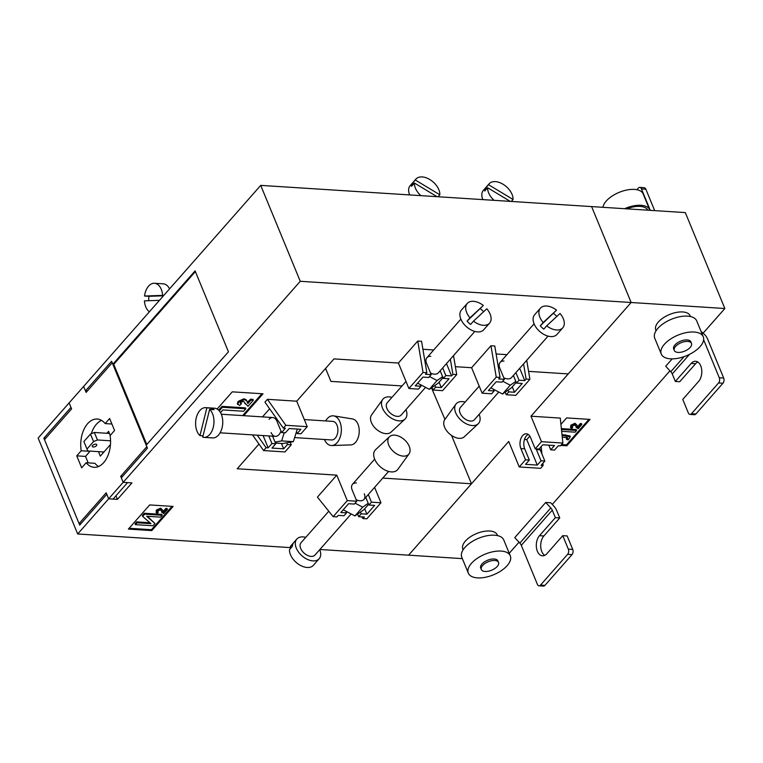 <?xml version="1.0" encoding="UTF-8"?>
<svg xmlns="http://www.w3.org/2000/svg" width="763" height="763" viewBox="0 0 763 763"><rect width="100%" height="100%" fill="white"/><g stroke="black" fill="none" stroke-linecap="round" stroke-linejoin="round"><path stroke-width="1.14" d="M81.212 450.761L89.996 451.324L85.523 456.417L76.739 455.854L81.679 467.843L86.152 462.75A24.187 14.878 -86.3 0 0 94.107 467.309A24.187 14.878 -86.3 0 0 110.091 435.578L114.574 430.485L109.634 418.496L105.151 423.589A24.187 14.878 -86.3 0 0 97.206 419.03A24.187 14.878 -86.3 0 0 87.621 423.684A24.187 14.878 -86.3 0 0 81.212 450.761L76.739 455.854M101.527 420.394A24.187 14.878 -86.3 0 0 96.415 424.247A24.187 14.878 -86.3 0 0 91.274 433.746M80.916 523.704L79.085 523.58L106.181 492.822L108.651 498.811L123.167 482.34L121.307 477.838L147.44 448.177L146.2 445.182L228.452 351.8L195.099 270.875L112.848 364.256L111.608 361.261L85.485 390.923L83.634 386.421L86.105 392.42L112.228 362.759L146.82 446.679L120.697 476.341L122.528 476.455M79.085 523.58L44.492 439.66L71.588 408.901L69.118 402.902L260.717 185.38L685.317 212.591L724.85 308.51L300.25 281.289L260.717 185.38M98.465 451.639L100.315 456.121L110.463 444.591M102.862 451.925L103.224 452.812M110.244 435.406L108.565 431.343L106.868 433.279M300.25 281.289L123.167 482.34L131.951 482.903L117.435 499.384L108.651 498.811L113.038 499.097L127.555 482.617L123.167 482.34L120.697 476.341M111.913 424.018L105.151 423.589M88.184 462.883L85.523 456.417M86.152 462.75L94.946 463.313A24.187 14.878 -86.3 0 0 98.57 466.508M548.044 336.121L511.553 377.532A9.299 5.742 -138.6 0 1 507.662 378.877A9.299 5.742 -138.6 0 1 503.752 377.723M474.834 331.428L438.353 372.84A9.299 5.742 -138.6 0 1 434.452 374.185A9.299 5.742 -138.6 0 1 430.551 373.031M267.441 399.316L296.731 401.195L307.231 426.67L285.848 425.296L267.441 399.316L264.933 402.168L283.34 428.157L285.381 428.281L281.614 432.573L276.979 421.329A9.299 5.723 -86.3 0 0 272.734 417.542A9.299 5.723 -86.3 0 0 269.053 419.326M280.975 431.019A9.299 5.723 93.7 0 1 279.039 434.557A9.299 5.723 93.7 0 1 275.348 436.35A9.299 5.723 93.7 0 1 271.113 432.564M347.279 500.614L333.145 516.656L317.427 497.114L336.779 475.139L347.279 500.614L356.798 501.224L352.163 489.989A9.299 5.742 -138.6 0 1 352.506 484.305A9.299 5.742 -138.6 0 1 356.397 482.96M356.149 499.651A9.299 5.742 41.4 0 0 360.05 500.805A9.299 5.742 41.4 0 0 363.951 499.46A9.299 5.742 41.4 0 0 364.285 493.775M93.248 447.013A2.423 1.183 157.6 0 0 95.785 446.241A2.423 1.183 157.6 0 0 96.739 444.657A2.423 1.183 157.6 0 0 95.766 444.152A2.423 1.183 157.6 0 0 93.229 444.924A2.423 1.183 157.6 0 0 92.275 446.508A2.423 1.183 157.6 0 0 93.248 447.013M151.808 530.6L128.384 529.093L149.672 504.925L173.096 506.432L151.808 530.6L151.436 529.703L129.109 528.273M217.131 409.025L232.267 391.839L263.016 393.803L243.75 415.682M482.111 393.193L496.246 377.151L490.962 345.744L471.61 367.718L482.111 393.193L491.63 393.803L494.147 390.942L493.432 389.225L490.838 387.852M490.962 345.744L494.777 345.992L500.051 377.399L498.697 378.934L504.4 379.297L501.892 382.158L496.179 381.796L488.434 390.58L494.147 390.942M496.112 353.965L506.918 354.661M528.578 371.371L568.244 373.908L631.144 302.501L591.611 206.592L631.144 302.501L530.991 416.207L541.492 441.682L562.865 443.055L560.271 418.086L530.991 416.207M77.683 533.976L108.651 498.811L106.791 494.319L79.695 525.078L43.873 438.162L70.969 407.404L69.118 402.902L38.15 438.057L77.683 533.976L291.228 547.662M541.492 441.682L535.197 448.825L530.571 437.581A9.299 5.723 -86.3 0 0 526.327 433.794A9.299 5.723 -86.3 0 0 522.645 435.587A9.299 5.723 -86.3 0 0 520.891 448.568L525.526 459.812L519.231 466.956L508.73 441.472L408.577 555.178L319.878 549.494M462.349 558.63L408.577 555.178L471.477 483.771L382.768 478.086M336.779 475.139L237.217 468.759L258.981 444.047M262.491 416.884L269.616 408.787M296.731 401.195L333.984 358.896L398.4 363.026L408.901 388.501L418.42 389.111L420.938 386.25L420.232 384.533L417.628 383.16M408.901 388.501L423.036 372.458L417.762 341.051L398.4 363.026M417.762 341.051L421.567 341.299L426.841 372.706L425.487 374.242L431.2 374.604L428.682 377.466L422.969 377.103L415.225 385.887L420.938 386.25M422.902 349.273L433.708 349.969M455.377 366.679L471.61 367.718M444.934 419.383L431.486 387.833M402.015 385.944L330.923 381.386L325.582 368.434M471.477 483.771L451.572 435.482M368.291 494.529L371.438 502.159L368.92 505.02L365.773 497.39M374.604 487.366L380.956 502.769L371.438 502.159M505.211 392.163L506.27 394.738L515.788 395.348L529.913 379.316L526.728 360.317M432.001 387.47L433.06 390.046L442.578 390.656L456.713 374.623L453.518 355.625M297.293 429.044L296.425 431.839L297.131 433.565L300.937 433.813L307.231 426.67M290.198 442.216L291.266 444.791L287.451 444.552L286.745 442.826L282.768 443.532L275.433 443.055M281.461 443.446L283.683 448.835L271.971 448.081L275.739 443.799L271.933 443.561L268.156 447.843L266.115 447.709L263.597 450.571L284.971 451.934L291.266 444.791M85.485 390.923L87.316 391.038M171.999 506.355L151.436 529.703M117.435 499.384L115.957 495.788M261.909 393.737L242.644 415.616M195.395 271.59L113.725 364.313L146.782 444.524M113.725 364.313L112.848 364.256M45.704 438.277L43.873 438.162M157.397 511.963L158.237 512.355L157.388 513.194L156.129 512.526L156.768 510.914L160.983 509.045L162.681 510.151L163.444 512.517L163.082 511.63L165.914 508.396L167.04 508.473L167.412 509.369L166.286 509.293L163.234 512.192M157.483 511.391L158.237 512.355L157.769 511L160.249 509.894L161.441 510.829L161.947 512.602L161.241 510.428M156.129 512.526L156.396 510.018L160.612 508.148L162.681 510.151M135.404 524.639L152.972 525.764L154.965 523.504L146.687 516.255L160.564 517.142L162.204 515.283L144.636 514.157L142.652 516.408L150.95 523.666L137.044 522.779L135.404 524.639L135.032 523.733L136.672 521.882L149.872 522.722M142.652 516.408L142.28 515.502L144.264 513.261L161.832 514.386L162.204 515.283M147.393 516.303L154.965 523.504M246.296 399.86L246.954 401.281L246.296 399.86L244.007 398.763L238.161 401.386L237.312 403.617L239.63 405.487L241.423 403.722L240.555 402.454L243.13 401.462L244.236 401.901L245.181 403.961L244.57 402.425M247.307 402.339L250.588 399.192L252.954 399.345L253.326 400.241L250.96 400.089L247.937 403.513L247.536 402.978M240.364 402.692L241.423 403.722M218.657 410.179L222.014 406.374L245.438 407.871L245.81 408.777L222.386 407.27L219.258 410.818M166.286 509.293L165.914 508.396M161.374 510.962L163.616 513.68L167.412 509.369M156.768 510.914L156.396 510.018M160.983 509.045L160.612 508.148M137.044 522.779L136.672 521.882M144.636 514.157L144.264 513.261M247.574 402.616L246.668 400.756L244.37 399.669L238.533 402.282L237.674 404.514M250.96 400.089L250.588 399.192M244.761 402.864L248.013 406.269L253.326 400.241M240.259 403.245L240.555 402.454M238.533 402.282L238.161 401.386M244.37 399.669L244.007 398.763M222.386 407.27L222.014 406.374M220.517 412.63L222.901 409.922L243.626 411.257L245.81 408.777M94.354 432.478L97.445 439.965L93.553 441.577L90.463 434.08L94.354 432.478L109.433 433.441M97.445 439.965L110.568 440.814M93.553 441.577L86.972 449.045L87.764 450.952L103.949 451.992M90.463 434.08L83.882 441.548L86.972 449.045M356.798 501.224L354.28 504.085L348.567 503.714L340.823 512.507L346.536 512.87L344.018 515.731L338.314 515.359L336.96 516.894L333.145 516.656M364.666 508.778L366.889 514.176L374.633 505.383L368.92 505.02M366.889 514.176L361.176 513.804L360.47 512.087L363.789 509.77L368.615 504.286M343.226 509.779L345.83 511.143L346.536 512.87M361.176 513.804L358.658 516.665L364.371 517.028L363.016 518.573L361.643 516.856M380.956 502.769L366.822 518.811L363.016 518.573M357.599 514.081L358.658 516.665M345.83 511.143L354.929 515.941L360.47 512.087M355.091 503.16L362.673 507.157L368.214 503.294M362.673 507.157L354.929 515.941M297.131 433.565L300.908 429.283L289.196 428.529L285.419 432.812L281.614 432.573M283.683 448.835L287.451 444.552M275.739 443.799L272.601 436.178M263.101 435.568L268.156 447.843M266.115 447.709L257.245 435.187M283.34 428.157L285.848 425.296M263.597 450.571L252.486 434.881M268.795 435.931L271.933 443.561M284.198 432.735L281.652 440.909L275.033 442.082M296.425 431.839L293.364 441.663L286.745 442.826M293.364 441.663L281.652 440.909M443.017 377.675L438.191 383.16L429.331 389.33L420.232 384.533M433.06 390.046L435.578 387.194L434.872 385.468M435.578 387.194L441.291 387.556L449.035 378.772L443.322 378.4L445.84 375.549L442.693 367.919M439.068 382.168L441.291 387.556M440.175 370.77L443.322 378.4M423.036 372.458L426.841 372.706M446.479 363.617L451.543 375.911L452.898 374.375L450.351 359.211M451.543 375.911L445.84 375.549M452.898 374.375L456.713 374.623M430.799 356.35A9.299 5.742 41.4 0 0 426.908 357.694A9.299 5.742 41.4 0 0 426.565 363.369L431.2 374.604M442.616 376.684L437.075 380.537L429.493 376.541M429.331 389.33L437.075 380.537M516.227 382.368L511.401 387.852L502.54 394.023L493.432 389.225M506.27 394.738L508.787 391.886L508.082 390.16M508.787 391.886L514.5 392.249L522.235 383.465L516.532 383.093L519.04 380.241L515.902 372.611M512.278 386.86L514.5 392.249M513.385 375.463L516.532 383.093M496.246 377.151L500.051 377.399M519.689 368.31L524.753 380.603L526.108 379.068L523.561 363.903M524.753 380.603L519.04 380.241M526.108 379.068L529.913 379.316M504 361.042A9.299 5.742 41.4 0 0 500.108 362.387A9.299 5.742 41.4 0 0 499.775 368.062L504.4 379.297M515.817 381.376L510.285 385.229L502.703 381.233M502.54 394.023L510.285 385.229M528.196 434.452A9.299 5.723 -86.3 0 0 526.451 435.826A9.299 5.723 -86.3 0 0 524.696 448.816L529.331 460.051L525.554 464.343L537.266 465.087L541.043 460.804L544.849 461.052L541.081 465.335L543.122 465.468L542.894 463.265M485.087 571.477A9.299 4.568 -22.4 0 1 481.329 569.532A9.299 4.568 -22.4 0 1 485.02 563.447A9.299 4.568 -22.4 0 1 494.767 560.49A9.299 4.568 -22.4 0 1 498.535 562.436A9.299 4.568 -22.4 0 1 494.834 568.521A9.299 4.568 -22.4 0 1 485.087 571.477M481.329 569.532L480.709 568.025A9.299 4.568 -22.4 0 1 484.41 561.94A9.299 4.568 -22.4 0 1 494.147 558.993A9.299 4.568 -22.4 0 1 497.915 560.939L498.535 562.436M477.504 577.887A22.699 11.14 -22.4 0 1 468.329 573.137A22.699 11.14 -22.4 0 1 477.342 558.287A22.699 11.14 -22.4 0 1 501.119 551.077A22.699 11.14 -22.4 0 1 510.294 555.836A22.699 11.14 -22.4 0 1 501.281 570.686A22.699 11.14 -22.4 0 1 477.504 577.887M468.329 573.137L461.777 557.248A22.699 11.14 -22.4 0 1 470.8 542.398A22.699 11.14 -22.4 0 1 494.567 535.197A22.699 11.14 -22.4 0 1 503.752 539.946L510.294 555.836M497.533 535.607L497.247 534.911A18.608 9.137 157.6 0 0 489.722 531.019A18.608 9.137 157.6 0 0 470.237 536.923A18.608 9.137 157.6 0 0 462.845 549.093L463.131 549.789M678.049 352.411A9.299 4.568 157.6 0 0 687.787 349.464A9.299 4.568 157.6 0 0 691.488 343.379A9.299 4.568 157.6 0 0 687.721 341.423A9.299 4.568 157.6 0 0 677.983 344.38A9.299 4.568 157.6 0 0 674.282 350.465A9.299 4.568 157.6 0 0 678.049 352.411M674.282 350.465L673.662 348.968A9.299 4.568 -22.4 0 1 677.363 342.883A9.299 4.568 -22.4 0 1 687.11 339.926A9.299 4.568 -22.4 0 1 690.868 341.872L691.488 343.379M670.458 358.82A22.699 11.14 157.6 0 0 694.235 351.619A22.699 11.14 157.6 0 0 703.257 336.769A22.699 11.14 157.6 0 0 694.072 332.019A22.699 11.14 157.6 0 0 670.295 339.22A22.699 11.14 157.6 0 0 661.283 354.07A22.699 11.14 157.6 0 0 670.458 358.82M703.257 336.769L696.705 320.889A22.699 11.14 157.6 0 0 687.53 316.13A22.699 11.14 157.6 0 0 663.753 323.34A22.699 11.14 157.6 0 0 654.73 338.181L661.283 354.07M690.486 316.54L690.2 315.853A18.608 9.137 157.6 0 0 682.675 311.953A18.608 9.137 157.6 0 0 663.19 317.866A18.608 9.137 157.6 0 0 655.798 330.036L656.085 330.722M647.844 210.197A19.724 9.681 157.6 0 0 640.023 206.392A19.724 9.681 157.6 0 0 626.69 208.833M649.895 210.321A21.583 10.596 157.6 0 0 649.714 209.815A21.583 10.596 157.6 0 0 640.987 205.295A21.583 10.596 157.6 0 0 624.639 208.709M649.714 209.815L643.171 193.926A21.583 10.596 157.6 0 0 634.444 189.405A21.583 10.596 157.6 0 0 602.932 207.317M697.792 362.005A11.159 6.867 -86.3 0 0 695.608 363.703L679.738 381.719L675.35 381.443L672.26 373.946A5.579 3.443 -138.6 0 0 670.791 371.715L665.717 366.23L672.193 358.868M701.016 331.352L704.688 334.614A11.159 6.886 41.4 0 1 707.616 339.068L723.677 378.038A3.72 2.289 93.7 0 1 722.981 383.226L718.584 382.95A3.72 2.289 -86.3 0 0 719.28 377.752L723.677 378.038M560.929 424.371L566.613 417.914L590.037 419.412L566.814 445.783L560.805 445.392M550.752 502.779L545.726 502.455L550.8 507.939A5.579 3.443 -138.6 0 1 552.269 510.17L555.359 517.667L559.746 517.943L556.656 510.457A11.159 6.886 41.4 0 0 553.728 505.993L550.752 502.779M550.8 507.939L519.841 543.094L514.758 537.61L545.726 502.455M509.245 553.28L519.012 542.197M552.278 504.429L669.962 370.818M703.238 333.04L724.85 308.51M588.941 419.345L566.442 444.877L566.814 445.783M566.442 444.877L561.539 444.562M577.505 426.755L580.338 423.541L581.463 423.608L581.835 424.514L580.71 424.438L577.868 427.661L577.505 426.784M577.658 427.337L577.105 425.296L575.397 424.19L571.191 426.059L570.552 427.671L571.811 428.329L572.66 427.49L572.183 426.145L574.673 425.029L575.865 425.973L576.37 427.747L575.664 425.573M571.907 426.536L572.66 427.49L571.821 427.108M570.552 427.671L570.819 425.163L575.035 423.284L577.105 425.296M562.264 437.247L565.412 437.447C567.224 437.323 567.92 437.781 567.51 438.792L566.68 439.488L566.308 438.591L567.3 437.685M561.368 428.615L576.218 429.569L576.59 430.466L561.463 429.502M561.988 434.548L569.942 435.921L570.314 436.817L562.073 435.435M567.806 438.019L567.51 438.792L567.138 437.895M566.68 439.488L568.263 439.917L570.314 436.817M561.644 431.314L575.083 432.173L576.59 430.466M580.71 424.438L580.338 423.541M575.397 424.19L575.035 423.284M571.191 426.059L570.819 425.163M581.835 424.514L578.039 428.825L575.798 426.107M703.629 339.773L719.28 377.752M695.608 363.703L691.221 363.417A11.159 6.867 -86.3 0 1 695.637 361.271A11.159 6.867 -86.3 0 1 701.626 369.158A11.159 6.867 -86.3 0 1 698.631 381.405L682.761 399.421L688.321 412.907A3.72 2.289 -86.3 0 0 690.019 414.423A3.72 2.289 -86.3 0 0 691.488 413.708L695.885 413.994L722.981 383.226M695.885 413.994A3.72 2.289 93.7 0 1 694.406 414.71L690.019 414.423M691.488 413.708L718.584 382.95M691.221 363.417L675.35 381.443M650.286 210.35L641.454 188.928L645.851 189.205L654.673 210.626M645.851 189.205A3.72 2.289 -86.3 0 0 644.153 187.688L639.756 187.412A3.72 2.289 93.7 0 1 641.454 188.928M636.886 189.72L638.288 188.127A3.72 2.289 93.7 0 1 639.756 187.412M519.841 543.094A5.579 3.443 -138.6 0 1 521.301 545.326L537.362 584.296A3.72 2.289 93.7 0 0 539.06 585.812L543.447 586.089A3.72 2.289 -86.3 0 0 544.925 585.374L540.528 585.097A3.72 2.289 93.7 0 1 539.06 585.812M572.021 554.615A3.72 2.289 -86.3 0 0 572.717 549.417L567.157 535.931L562.77 535.655L568.33 549.141A3.72 2.289 93.7 0 1 567.624 554.329L572.021 554.615L544.925 585.374M544.715 555.369A11.159 6.867 93.7 0 1 540.709 546.442A11.159 6.867 93.7 0 1 543.876 535.969L559.746 517.943M567.624 554.329L540.528 585.097M562.77 535.655L546.899 553.671A11.159 6.867 93.7 0 1 542.474 555.817A11.159 6.867 93.7 0 1 536.484 547.929A11.159 6.867 93.7 0 1 539.489 535.683L555.359 517.667M519.231 466.956L540.614 468.32L543.122 465.468M525.526 459.812L529.331 460.051M541.93 453.966L541.167 446.613M548.807 445.172L550.724 449.817L554.529 450.065L558.306 445.783L560.347 445.907L562.865 443.055M535.197 448.825L539.012 449.073L542.779 444.781L554.491 445.535L550.724 449.817M529.818 436.15L526.766 439.612L537.266 465.087M526.766 439.612L524.477 439.469M539.718 448.262A9.299 5.723 -86.3 0 0 540.214 449.808L544.849 461.052M541.043 460.804L536.408 449.569A9.299 5.723 93.7 0 1 536.16 448.882M394.643 435.139A13.028 8.04 -138.6 0 1 406.975 442.483A13.028 8.04 -138.6 0 1 409.044 453.861A13.028 8.04 -138.6 0 1 403.284 456.121A13.028 8.04 -138.6 0 1 390.494 448.167A13.028 8.04 -138.6 0 1 389.531 436.674A13.028 8.04 -138.6 0 1 394.643 435.139M409.044 453.861L397.895 469.321A14.888 9.185 -138.6 0 1 391.324 471.906A14.888 9.185 -138.6 0 1 376.712 462.817A14.888 9.185 -138.6 0 1 375.596 449.674L389.531 436.674M319.726 549.665A14.888 9.185 -138.6 0 1 319.172 558.735A14.888 9.185 -138.6 0 1 305.334 558.287A14.888 9.185 -138.6 0 1 296.836 539.06A14.888 9.185 -138.6 0 1 305.763 537.371M319.172 558.735L313.364 565.326A14.888 9.185 -138.6 0 1 299.525 564.878A14.888 9.185 -138.6 0 1 289.501 549.627L292.401 546.327A14.888 9.185 -138.6 0 1 293.269 543.275L290.369 546.575L291.552 547.29M328.786 511.229L301.023 542.751A9.299 5.742 41.4 0 0 306.335 554.768A9.299 5.742 41.4 0 0 314.985 555.044L351.171 513.966M290.369 546.575A14.888 9.185 -138.6 0 1 291.027 545.65L296.836 539.06M391.972 397.351A14.888 9.185 41.4 0 0 389.264 396.894A14.888 9.185 41.4 0 0 382.692 399.478L371.552 414.938A13.028 8.04 41.4 0 0 373.612 426.317A13.028 8.04 41.4 0 0 385.954 433.651A13.028 8.04 41.4 0 0 391.066 432.116L404.991 419.116A14.888 9.185 41.4 0 0 405.926 409.645M382.692 399.478A14.888 9.185 41.4 0 0 385.048 412.487A14.888 9.185 41.4 0 0 399.154 420.871A14.888 9.185 41.4 0 0 404.991 419.116M469.979 317.818L483.322 305.458A14.888 9.185 41.4 0 0 467.633 303.054A14.888 9.185 41.4 0 0 467.233 303.464A14.888 9.185 41.4 0 0 469.979 317.818L467.07 321.109A14.888 9.185 41.4 0 0 470.571 324.447L473.48 321.147A14.888 9.185 41.4 0 0 489.159 323.55A14.888 9.185 41.4 0 0 489.569 323.14A14.888 9.185 41.4 0 0 486.813 308.786L473.48 321.147M467.233 303.464L461.424 310.055A14.888 9.185 41.4 0 0 466.174 326.478A14.888 9.185 41.4 0 0 483.361 330.15A14.888 9.185 41.4 0 0 483.761 329.73L489.569 323.14M425.573 387.346L401.195 415.034A9.299 5.742 -138.6 0 1 400.937 415.291A9.299 5.742 -138.6 0 1 390.198 412.993A9.299 5.742 -138.6 0 1 387.232 402.73L405.992 381.433M483.322 305.458L467.07 321.109M483.618 311.752A14.888 9.185 41.4 0 0 480.413 308.757M465.172 402.044A14.888 9.185 41.4 0 0 462.473 401.586A14.888 9.185 41.4 0 0 455.902 404.171L444.762 419.631A13.028 8.04 41.4 0 0 446.822 431.009A13.028 8.04 41.4 0 0 459.164 438.344A13.028 8.04 41.4 0 0 464.276 436.808L478.201 423.808A14.888 9.185 41.4 0 0 479.135 414.338M455.902 404.171A14.888 9.185 41.4 0 0 458.258 417.18A14.888 9.185 41.4 0 0 472.354 425.563A14.888 9.185 41.4 0 0 478.201 423.808M543.18 322.511L556.523 310.15A14.888 9.185 41.4 0 0 540.843 307.747A14.888 9.185 41.4 0 0 540.433 308.157A14.888 9.185 41.4 0 0 543.18 322.511L540.28 325.801A14.888 9.185 41.4 0 0 543.781 329.139L546.68 325.839A14.888 9.185 41.4 0 0 562.369 328.243A14.888 9.185 41.4 0 0 562.77 327.832A14.888 9.185 41.4 0 0 560.023 313.479L546.68 325.839M540.433 308.157L534.625 314.747A14.888 9.185 41.4 0 0 539.384 331.171A14.888 9.185 41.4 0 0 556.561 334.843A14.888 9.185 41.4 0 0 556.971 334.423L562.77 327.832M498.783 392.039L474.395 419.726A9.299 5.742 -138.6 0 1 474.147 419.984A9.299 5.742 -138.6 0 1 463.408 417.685A9.299 5.742 -138.6 0 1 460.432 407.423L479.202 386.126M556.523 310.15L540.28 325.801M556.828 316.445A14.888 9.185 41.4 0 0 553.623 313.45M148.766 300.698A14.888 9.156 93.7 0 1 148.928 296.302L144.531 296.025A14.888 9.156 93.7 0 1 153.916 283.254A14.888 9.156 93.7 0 1 154.469 283.264L163.253 283.826A14.888 9.156 93.7 0 1 169.577 288.853M154.469 283.264A14.888 9.156 93.7 0 1 162.643 295.386L163.759 295.462M159.467 300.326L144.407 300.851A14.888 9.156 93.7 0 0 149.376 311.79M144.531 296.025L162.643 295.386M148.928 296.302L163.463 295.796M437.046 196.682L414.433 183.053L411.524 186.344A14.888 9.185 -138.6 0 1 412.392 183.292L415.301 180.001A14.888 9.185 -138.6 0 1 415.959 179.076A14.888 9.185 -138.6 0 1 429.798 179.524A14.888 9.185 -138.6 0 1 439.831 194.784L438.096 196.749M420.871 195.643A14.888 9.185 -138.6 0 1 414.433 183.053M409.683 194.927A14.888 9.185 -138.6 0 1 410.151 185.667L415.959 179.076M415.301 180.001L439.831 194.784M412.392 183.292L413.584 184.007M510.256 201.375L487.643 187.746L484.734 191.036A14.888 9.185 -138.6 0 1 485.602 187.984L488.511 184.694A14.888 9.185 -138.6 0 1 489.169 183.769A14.888 9.185 -138.6 0 1 503.008 184.217A14.888 9.185 -138.6 0 1 513.032 199.477L511.305 201.442M494.081 200.335A14.888 9.185 -138.6 0 1 487.643 187.746M482.884 199.62A14.888 9.185 -138.6 0 1 483.361 190.359L489.169 183.769M488.511 184.694L513.032 199.477M485.602 187.984L486.794 188.699M324.447 439.498A14.888 9.156 -86.3 0 0 331.771 445.535L350.856 444.896A13.028 8.011 -86.3 0 0 355.529 442.378A13.028 8.011 -86.3 0 0 359.077 428.463A13.028 8.011 -86.3 0 0 352.516 418.944L333.669 415.883A14.888 9.156 -86.3 0 0 327.232 418.687A14.888 9.156 -86.3 0 0 325.639 420.928M331.771 445.535A14.888 9.156 -86.3 0 0 337.112 442.664A14.888 9.156 -86.3 0 0 341.166 426.755A14.888 9.156 -86.3 0 0 333.669 415.883M199.954 435.616L206.868 407.843A14.888 9.156 -86.3 0 0 205.743 407.652A14.888 9.156 -86.3 0 0 196.301 417.723A14.888 9.156 -86.3 0 0 199.954 435.616L203.044 435.816M206.868 407.843L211.265 408.119A14.888 9.156 -86.3 0 1 214.022 409.674L209.625 409.397L202.71 437.17A14.888 9.156 -86.3 0 0 203.835 437.361L212.619 437.924A14.888 9.156 -86.3 0 0 222.062 427.852A14.888 9.156 -86.3 0 0 214.527 408.215L205.743 407.652M203.835 437.361A14.888 9.156 -86.3 0 0 213.278 427.29A14.888 9.156 -86.3 0 0 209.625 409.397M304.303 419.564L332.763 421.386A9.299 5.723 93.7 0 1 337.475 433.661A9.299 5.723 93.7 0 1 331.571 439.955L294.632 437.59M211.265 408.119L210.922 409.473M244.98 403.446L244.608 402.54M565.707 435.663L565.335 434.767M670.791 371.715L684.058 356.655M672.26 373.946L689.514 354.366M552.269 510.17L521.301 545.326M572.717 549.417L568.33 549.141M543.876 535.969L539.489 535.683M536.408 449.569L540.214 449.808M520.891 448.568L524.696 448.816M388.625 471.439L363.951 499.46M374.662 459.145L352.506 484.305M426.908 357.694L460.871 319.125M500.108 362.387L534.081 323.817M275.348 436.35L220.106 432.812M272.734 417.542L221.299 414.242"/></g></svg>
